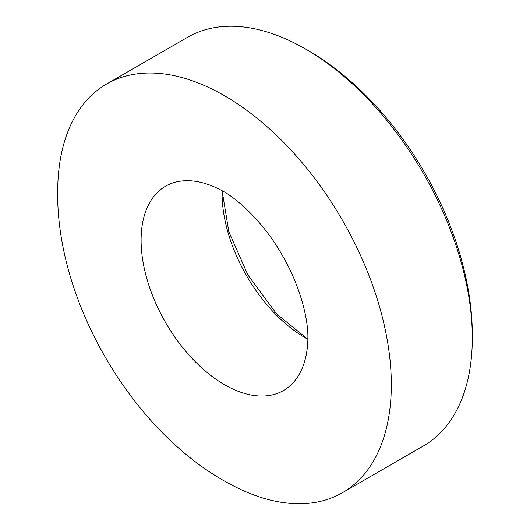 <?xml version="1.0" encoding="UTF-8"?>
<svg xmlns="http://www.w3.org/2000/svg" width="530" height="530" viewBox="0 0 530 530"><rect width="100%" height="100%" fill="white"/><g stroke="black" fill="none" stroke-linecap="round" stroke-linejoin="round"><path stroke-width="0.79" d="M222.123 190.734A117.958 68.105 -120 0 0 222.09 193.463A117.958 68.105 60 0 0 307.87 339.266L276.746 314.058L247.907 274.997L228.821 231.716L222.13 190.74M106.55 84.071A235.916 136.203 -120 0 1 288.346 147.274A235.916 136.203 -120 0 1 391.319 384.687A235.916 136.203 60 0 1 342.459 492.688L423.45 445.929A235.916 136.203 60 0 0 472.117 347.037A235.916 136.203 60 0 0 472.309 337.928A235.916 136.203 -120 0 0 297.515 44.613A235.916 136.203 -120 0 0 187.54 37.312L106.55 84.071A235.916 136.203 -120 0 0 57.883 182.963A235.916 136.203 -120 0 0 57.783 185.745M307.817 341.088A117.958 68.105 60 0 1 283.484 390.531A117.958 68.105 60 0 1 192.589 358.929A117.958 68.105 60 0 1 141.099 240.222A117.958 68.105 -120 0 1 165.526 186.229A117.958 68.105 -120 0 1 220.513 189.873C239.302 199.148 266.252 226.317 282.066 254.956C298.609 282.669 308.288 316.98 307.89 337.716L307.817 341.088M342.459 492.688A235.916 136.203 60 0 1 232.484 485.387C134.726 435.137 57.021 304.339 57.664 193.251L57.883 182.963M297.515 44.613C395.274 94.863 472.979 225.661 472.336 336.749L472.217 344.255"/></g></svg>
